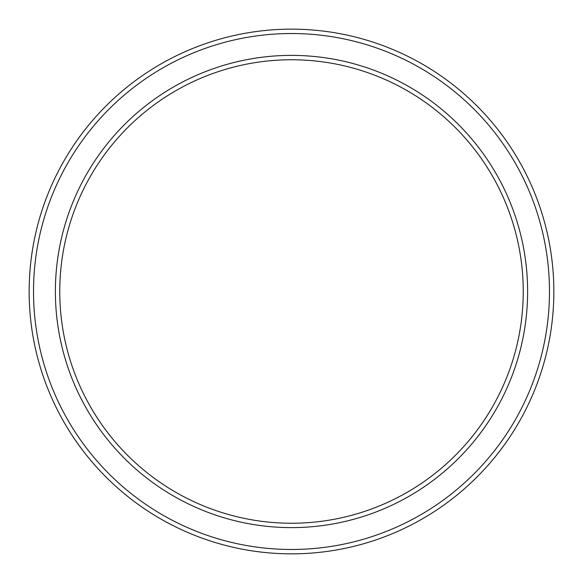 <?xml version="1.0" encoding="UTF-8"?>
<svg xmlns="http://www.w3.org/2000/svg" width="583" height="583" viewBox="0 0 583 583"><rect width="100%" height="100%" fill="white"/><g stroke="black" fill="none" stroke-linecap="round" stroke-linejoin="round"><path stroke-width="0.87" d="M523.242 291.5A231.743 231.743 0 0 0 291.5 59.758A231.743 231.743 0 0 0 59.758 291.5A231.743 231.743 0 0 0 291.5 523.242A231.743 231.743 0 0 0 523.242 291.5M55.385 291.5A236.115 236.115 0 0 1 291.5 55.385A236.115 236.115 0 0 1 527.615 291.5A236.115 236.115 0 0 1 291.5 527.615A236.115 236.115 0 0 1 55.385 291.5M549.477 291.5A257.978 257.978 0 0 0 291.5 33.523A257.978 257.978 0 0 0 33.523 291.5A257.978 257.978 0 0 0 291.5 549.477A257.978 257.978 0 0 0 549.477 291.5M29.15 291.5A262.35 262.35 0 0 1 291.5 29.15A262.35 262.35 0 0 1 553.85 291.5A262.35 262.35 0 0 1 291.5 553.85A262.35 262.35 0 0 1 29.15 291.5"/></g></svg>
